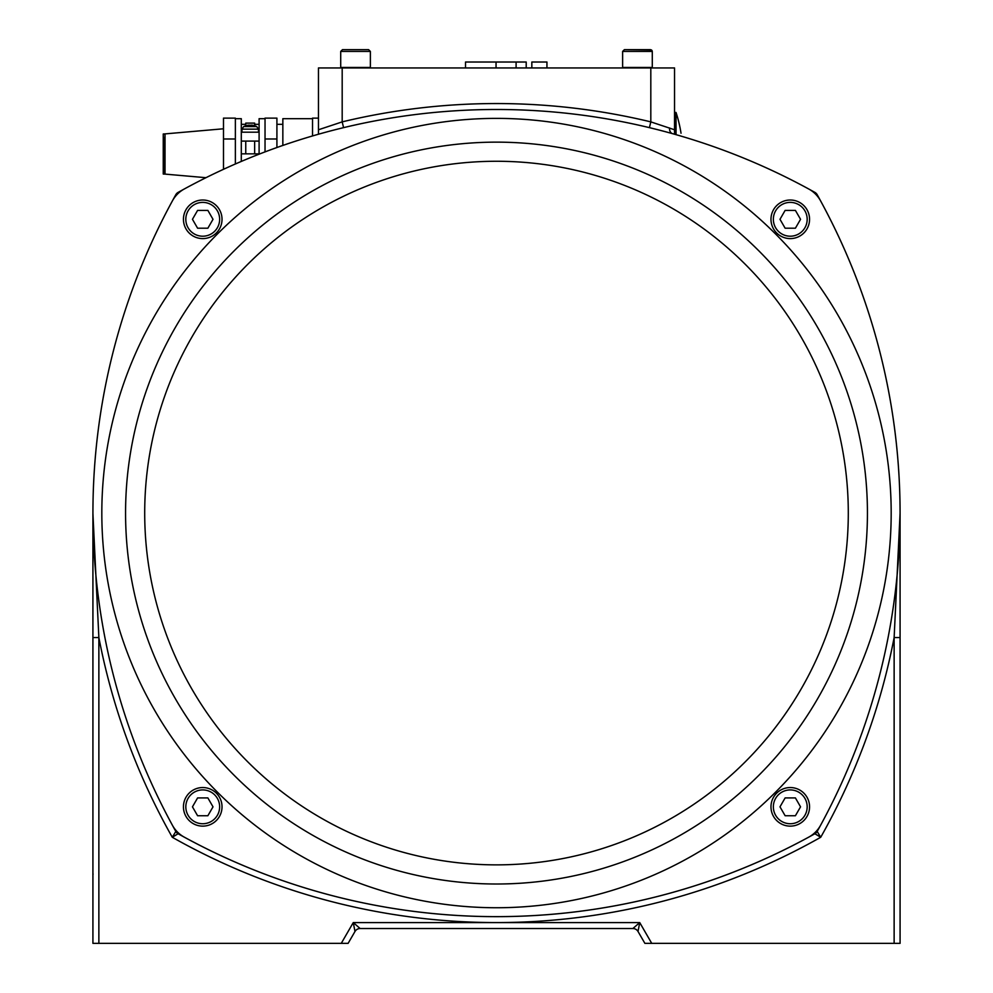 <?xml version="1.0" encoding="UTF-8"?>
<svg xmlns="http://www.w3.org/2000/svg" width="993" height="993" viewBox="0 0 993 993"><rect width="100%" height="100%" fill="white"/><g stroke="black" fill="none" stroke-linecap="round" stroke-linejoin="round"><path stroke-width="1.49" d="M370.377 51.425L368.602 49.65L342.486 49.65L348.121 49.65L342.486 49.65L348.121 49.65L342.486 49.65L340.711 51.425L370.377 51.425L370.377 67.45L340.711 67.45L340.711 51.425L342.486 49.65L340.711 51.425M649.422 127.65L650.812 121.878L674.545 129.773L674.545 134.241L674.545 67.946L318.455 67.946L318.455 134.241L318.455 129.773L342.188 121.878L343.578 127.65M465.518 67.946L465.518 62.013L526.203 62.013L526.203 67.946M546.944 67.946L546.944 62.013L531.838 62.013L531.838 67.946M652.289 67.45L622.623 67.45L622.623 51.425L652.289 51.425L652.289 67.45M651.445 49.923L624.398 49.65L650.514 49.65L652.078 50.581M650.514 49.65L644.879 49.65L650.514 49.65L652.289 51.425M630.034 49.65L624.398 49.65L630.034 49.65M674.545 127.985L674.545 112.457L676.034 112.457L676.034 134.663M172.472 200.76A652.848 652.848 0 0 1 175.823 194.678A5.933 5.933 0 0 1 178.107 192.394A652.848 652.848 0 0 1 184.189 189.042A29.678 29.678 0 0 1 184.288 188.98A652.848 652.848 0 0 1 808.712 188.98A29.678 29.678 0 0 1 820.578 200.859A652.848 652.848 0 0 1 820.578 825.282A29.678 29.678 0 0 1 808.712 837.149A652.848 652.848 0 0 1 184.288 837.149A29.678 29.678 0 0 1 172.422 825.282A652.848 652.848 0 0 1 172.422 200.859A29.678 29.678 0 0 1 184.288 188.98M318.455 118.117L312.522 118.117L312.522 135.954M282.844 145.45L282.844 118.688L312.522 118.688M276.91 147.535L276.91 118.117L265.032 118.117L265.032 151.904M265.032 118.688L259.099 118.688L259.099 153.841L241.299 153.841L241.299 161.437M245.755 153.841L245.755 141.08L254.655 141.08L254.655 153.841M259.099 141.118L254.655 141.118M245.755 141.118L241.299 141.118M241.299 141.093L259.099 141.093M259.099 132.193L241.299 132.193M258.503 132.181L241.895 132.181L241.994 129.14L258.403 129.14L258.515 132.181M258.403 129.14L256.74 126.583L243.657 126.583L241.994 129.14M254.295 125.639L254.196 125.627A14.808 14.721 33.7 0 0 252.222 125.205A14.808 14.734 36.5 0 1 254.258 125.627L254.258 125.639A14.833 14.833 0 0 1 256.74 126.583M251.564 125.155L252.21 125.205L251.564 125.168A14.647 9.595 103.5 0 1 252.408 125.379A14.647 10.786 -104.6 0 0 251.403 125.168L250.695 125.192L251.403 125.168M249.702 125.192L248.995 125.168L249.702 125.192A14.808 0.894 85 0 0 249.615 125.615L250.782 125.615A14.808 0.894 -85 0 0 250.695 125.192L250.695 125.192M248.995 125.168A14.647 10.786 104.6 0 0 247.989 125.379A14.647 9.595 -103.5 0 1 248.833 125.168L248.188 125.205L248.833 125.168M246.14 125.627A14.808 14.734 -36.5 0 1 248.188 125.205A14.808 14.721 -33.7 0 0 246.19 125.627L246.103 125.639A14.833 14.833 0 0 0 243.657 126.583M249.615 125.615L250.782 125.602M254.655 125.739L254.655 123.12L245.755 123.12L245.755 125.739M235.366 118.688L241.299 118.688L241.299 153.841M235.366 163.994L235.366 118.117L223.487 118.117L223.487 169.319M235.366 138.995L223.487 138.995M224.89 168.673L223.487 168.673M223.487 128.78L165.037 133.894L165.037 174.11L205.985 177.697M163.249 171.64L163.249 174.036L164.701 173.341L164.701 136.984M265.032 138.995L276.91 138.995M341.269 943.35L348.121 943.35L354.985 931.484A5.933 5.933 0 0 1 360.124 928.517L353.272 922.584L354.985 931.484A5.933 5.933 0 0 1 360.124 928.517L632.876 928.517L639.728 922.584L353.272 922.584L341.269 943.35L98.866 943.35L98.866 637.556L92.92 637.556L92.92 943.35L98.866 943.35M651.731 943.35L644.879 943.35L638.015 931.484A5.933 5.933 0 0 0 632.876 928.517A5.933 5.933 0 0 1 638.015 931.484L639.728 922.584L651.731 943.35L900.08 943.35L900.08 513.691M900.08 513.964L900.08 637.556L900.08 513.071L894.134 637.556L894.134 943.35M808.761 189.018A652.848 652.848 0 0 1 814.893 192.394A5.933 5.933 0 0 1 817.177 194.678A652.848 652.848 0 0 1 817.177 831.451A5.933 5.933 0 0 1 814.893 833.748L820.715 837.273L817.177 831.451M814.893 192.394A5.933 5.933 0 0 1 817.177 194.678A5.933 5.933 0 0 0 814.893 192.394M92.92 513.505L98.866 637.556A658.781 658.781 0 0 0 172.286 837.273L178.107 833.748A5.933 5.933 0 0 1 175.823 831.451L172.286 837.273A658.781 658.781 0 0 0 820.715 837.273A658.781 658.781 0 0 0 894.134 637.556L900.08 637.556M814.893 833.748A652.848 652.848 0 0 1 178.107 833.748M92.92 513.071L92.92 637.556M175.823 831.451A652.848 652.848 0 0 1 172.447 825.332M202.733 787.548A19.289 19.289 0 0 0 186.026 816.482A19.289 19.289 0 0 0 219.441 816.482A19.289 19.289 0 0 0 202.733 787.548A19.289 19.289 0 0 0 186.026 816.482A19.289 19.289 0 0 0 219.441 816.482A19.289 19.289 0 0 0 202.733 787.548M197.595 797.925L207.872 797.925L213.011 806.837L207.872 815.737L197.595 815.737L192.456 806.837L197.595 797.925M790.267 787.548A19.289 19.289 0 0 0 773.559 816.482A19.289 19.289 0 0 0 806.974 816.482A19.289 19.289 0 0 0 790.267 787.548A19.289 19.289 0 0 0 773.559 816.482A19.289 19.289 0 0 0 806.974 816.482A19.289 19.289 0 0 0 790.267 787.548M785.128 797.925L795.405 797.925L800.544 806.837L795.405 815.737L785.128 815.737L779.989 806.837L785.128 797.925M790.267 200.015A19.289 19.289 0 0 0 773.559 228.949A19.289 19.289 0 0 0 806.974 228.949A19.289 19.289 0 0 0 790.267 200.015A19.289 19.289 0 0 0 773.559 228.949A19.289 19.289 0 0 0 806.974 228.949A19.289 19.289 0 0 0 790.267 200.015M785.128 210.404L795.405 210.404L800.544 219.304L795.405 228.204L785.128 228.204L779.989 219.304L785.128 210.404M202.733 200.015A19.289 19.289 0 0 0 186.026 228.949A19.289 19.289 0 0 0 219.441 228.949A19.289 19.289 0 0 0 202.733 200.015A19.289 19.289 0 0 0 186.026 228.949A19.289 19.289 0 0 0 219.441 228.949A19.289 19.289 0 0 0 202.733 200.015M197.595 210.404L207.872 210.404L213.011 219.304L207.872 228.204L197.595 228.204L192.456 219.304L197.595 210.404M496.5 884.006A370.935 370.935 0 0 0 817.735 327.603A370.935 370.935 0 0 0 175.264 327.603A370.935 370.935 0 0 0 496.5 884.006A370.935 370.935 0 0 0 817.735 327.603A370.935 370.935 0 0 0 175.264 327.603A370.935 370.935 0 0 0 496.5 884.006M348.121 49.65L362.966 49.65M516.099 67.946L516.099 62.013M496.053 67.946L496.053 62.013M650.812 67.946L650.812 121.878A658.781 658.781 0 0 0 342.188 121.878L342.188 67.946M669.567 127.985A5.933 4.617 -74.3 0 0 672.621 133.695M241.932 130.902L241.299 130.902M259.099 130.902L258.465 130.902M496.5 907.739A394.668 394.668 0 0 0 838.303 315.737A394.668 394.668 0 0 0 154.697 315.737A394.668 394.668 0 0 0 496.5 907.739M202.733 789.919A16.918 16.918 0 0 1 217.38 815.29A16.918 16.918 0 0 1 188.087 815.29A16.918 16.918 0 0 1 202.733 789.919M790.267 789.919A16.918 16.918 0 0 1 804.913 815.29A16.918 16.918 0 0 1 775.62 815.29A16.918 16.918 0 0 1 790.267 789.919M790.267 202.386A16.918 16.918 0 0 1 804.913 227.757A16.918 16.918 0 0 1 775.62 227.757A16.918 16.918 0 0 1 790.267 202.386M202.733 202.386A16.918 16.918 0 0 1 217.38 227.757A16.918 16.918 0 0 1 188.087 227.757A16.918 16.918 0 0 1 202.733 202.386M496.5 864.866A351.795 351.795 0 0 1 144.705 513.071A351.795 351.795 0 0 1 496.5 161.263A351.795 351.795 0 0 1 848.295 513.071A351.795 351.795 0 0 1 496.5 864.866M648.677 67.946A37.684 37.684 0 0 0 646.952 67.45M627.961 67.45A37.684 37.684 0 0 0 626.235 67.946M622.623 51.425L624.398 49.65L622.623 51.425M366.765 67.946A37.684 37.684 0 0 0 365.039 67.45M346.048 67.45A37.684 37.684 0 0 0 344.323 67.946M681.037 133.236A133.534 133.534 0 0 0 676.034 112.457M276.91 124.324L282.844 124.324M254.655 124.324L259.099 124.324M241.299 124.324L245.755 124.324M164.701 134.663L163.249 133.968L163.249 174.036L165.037 174.11M165.037 133.894L163.249 133.968M92.92 875.094L93.044 873.927"/></g></svg>
